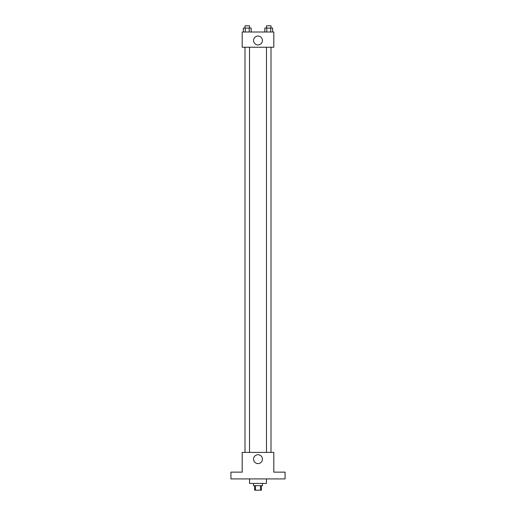 <?xml version="1.0" encoding="UTF-8"?>
<svg xmlns="http://www.w3.org/2000/svg" width="516" height="516" viewBox="0 0 516 516"><rect width="100%" height="100%" fill="white"/><g stroke="black" fill="none" stroke-linecap="round" stroke-linejoin="round"><path stroke-width="0.77" d="M260.528 485.685L260.528 490.2L254.614 490.2L254.614 485.685M260.528 490.2L261.386 490.2L261.386 485.685M262.515 483.428L262.515 485.685L253.485 485.685L253.485 483.428M255.472 485.685L255.472 490.2M249.538 478.913L249.538 483.428L266.462 483.428L266.462 478.913M285.084 478.913L230.916 478.913L230.916 472.14L242.198 472.14L242.198 452.397L273.803 452.397L273.803 472.14L285.084 472.14L285.084 478.913M262.438 459.163A4.438 4.438 0 0 1 255.781 463.007A4.438 4.438 0 0 1 255.781 455.318A4.438 4.438 0 0 1 262.438 459.163M266.488 452.397L266.488 47.24M249.512 47.24L249.512 452.397M273.803 47.24L242.198 47.24L242.198 32.005L273.803 32.005L273.803 47.24M262.438 40.474A4.438 4.438 0 0 1 255.781 44.318A4.438 4.438 0 0 1 255.781 36.63A4.438 4.438 0 0 1 262.438 40.474M272.654 32.005L272.654 28.058L264.837 28.058L264.837 32.005M270.7 28.058L270.7 32.005M266.791 28.058L266.791 32.005M266.488 28.058L266.488 25.8L271.003 25.8L271.003 28.058M251.163 32.005L251.163 28.058L243.346 28.058L243.346 32.005M249.209 28.058L249.209 32.005M245.3 28.058L245.3 32.005M244.997 28.058L244.997 25.8L249.512 25.8L249.512 28.058M271.003 452.397L271.003 47.24M244.997 47.24L244.997 452.397"/></g></svg>
